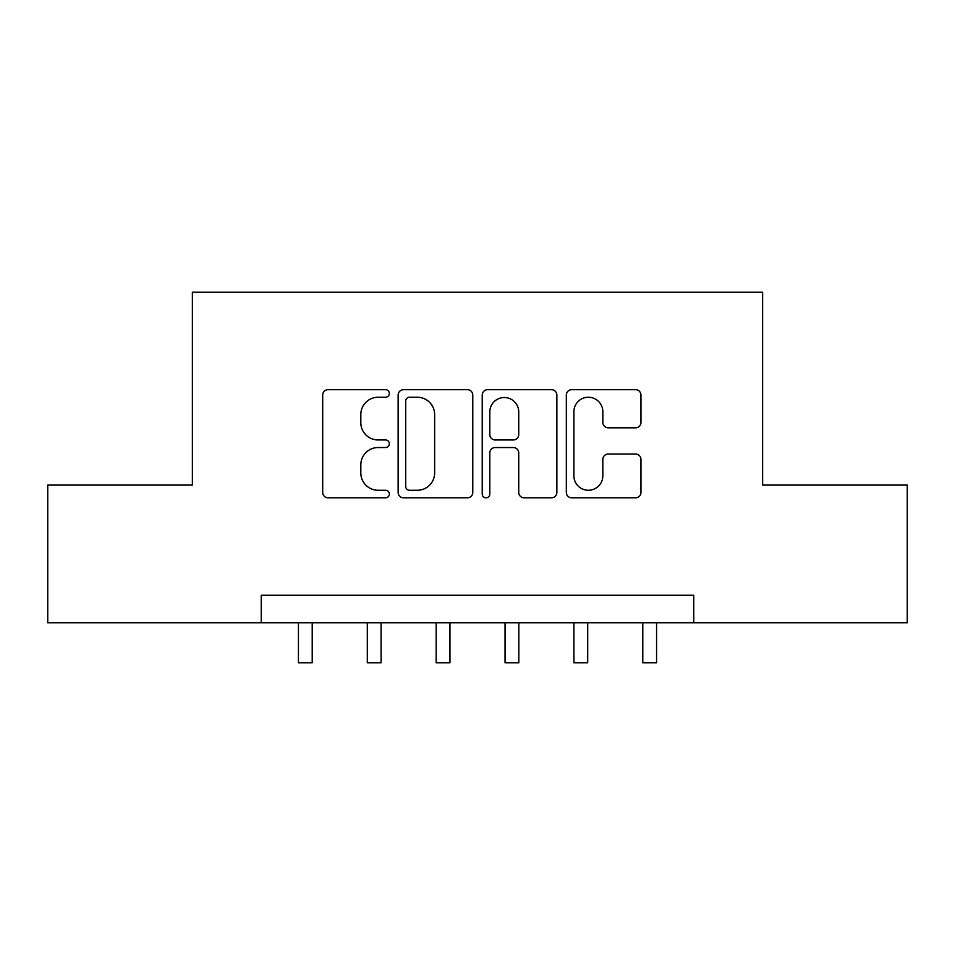 <?xml version="1.0" encoding="UTF-8"?>
<svg xmlns="http://www.w3.org/2000/svg" width="955" height="955" viewBox="0 0 955 955"><rect width="100%" height="100%" fill="white"/><g stroke="black" fill="none" stroke-linecap="round" stroke-linejoin="round"><path stroke-width="1.43" d="M389.354 393.46A3.784 3.784 0 0 0 385.557 389.676L328.102 389.676A5.408 5.408 0 0 0 322.695 395.084L322.695 492.422A5.408 5.408 0 0 0 328.102 497.83L385.557 497.83A3.784 3.784 0 0 0 389.354 494.045A3.784 3.784 0 0 0 385.557 490.261L378.132 490.261A17.309 17.309 0 0 1 360.823 472.952L360.823 464.846A17.309 17.309 0 0 1 378.132 447.537L385.557 447.537A3.784 3.784 0 0 0 389.354 443.753A3.784 3.784 0 0 0 385.557 439.969L378.132 439.969A17.309 17.309 0 0 1 360.823 422.659L360.823 414.554A17.309 17.309 0 0 1 378.132 397.244L385.557 397.244A3.784 3.784 0 0 0 389.354 393.46M635.553 427.804A5.408 5.408 0 0 0 640.96 422.397L640.96 395.084A5.408 5.408 0 0 0 635.553 389.676L571.735 389.676A5.408 5.408 0 0 0 566.327 395.084L566.327 492.422A5.408 5.408 0 0 0 571.735 497.83L635.553 497.83A5.408 5.408 0 0 0 640.96 492.422L640.96 459.439A5.408 5.408 0 0 0 635.553 454.031L608.24 454.031A5.408 5.408 0 0 0 602.832 459.439L602.832 475.793A14.468 14.468 0 0 1 588.364 490.261A14.468 14.468 0 0 1 573.895 475.793L573.895 411.712A14.468 14.468 0 0 1 588.364 397.244A14.468 14.468 0 0 1 602.832 411.712L602.832 422.397A5.408 5.408 0 0 0 608.24 427.804L635.553 427.804M261.252 622.815L47.75 622.815L47.75 485.08L192.373 485.08L192.373 292.242L762.627 292.242L762.627 485.08L907.25 485.08L907.25 622.815L693.748 622.815L693.748 595.263L261.252 595.263L261.252 622.815L693.748 622.815M472.773 395.084A5.408 5.408 0 0 0 467.365 389.676L403.547 389.676A5.408 5.408 0 0 0 398.139 395.084L398.139 492.422A5.408 5.408 0 0 0 403.547 497.83L467.365 497.83A5.408 5.408 0 0 0 472.773 492.422L472.773 395.084M487.635 389.676L551.453 389.676A5.408 5.408 0 0 1 556.861 395.084L556.861 492.422A5.408 5.408 0 0 1 551.453 497.83L524.14 497.83A5.408 5.408 0 0 1 518.732 492.422L518.732 452.945A5.408 5.408 0 0 0 513.324 447.537L495.215 447.537A5.408 5.408 0 0 0 489.808 452.945L489.808 494.045A3.784 3.784 0 0 1 486.023 497.83A3.784 3.784 0 0 1 482.227 494.045L482.227 395.084A5.408 5.408 0 0 1 487.635 389.676M409.492 397.244A3.784 3.784 0 0 0 405.708 401.028L405.708 486.477A3.784 3.784 0 0 0 409.492 490.261L417.335 490.261A17.309 17.309 0 0 0 434.644 472.952L434.644 414.554A17.309 17.309 0 0 0 417.335 397.244L409.492 397.244M518.732 411.987A14.468 14.468 0 0 0 504.276 397.519A14.468 14.468 0 0 0 489.808 411.987L489.808 434.561A5.408 5.408 0 0 0 495.215 439.969L513.324 439.969A5.408 5.408 0 0 0 518.732 434.561L518.732 411.987M298.438 622.815L298.438 662.758L312.213 662.758L312.213 622.815M367.305 622.815L367.305 662.758L381.081 662.758L381.081 622.815M436.172 622.815L436.172 662.758L449.948 662.758L449.948 622.815M505.052 622.815L505.052 662.758L518.828 662.758L518.828 622.815M573.919 622.815L573.919 662.758L587.695 662.758L587.695 622.815M642.787 622.815L642.787 662.758L656.562 662.758L656.562 622.815"/></g></svg>
